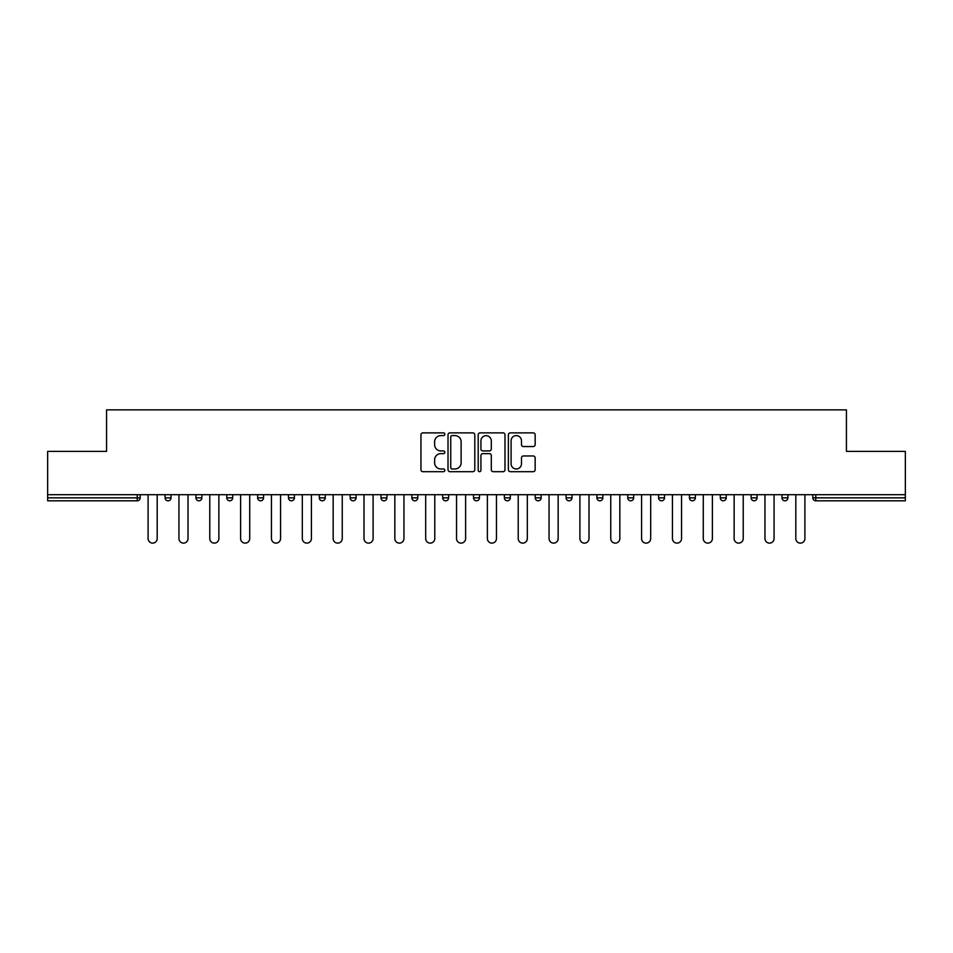 <?xml version="1.0" encoding="UTF-8"?>
<svg xmlns="http://www.w3.org/2000/svg" width="953" height="953" viewBox="0 0 953 953"><rect width="100%" height="100%" fill="white"/><g stroke="black" fill="none" stroke-linecap="round" stroke-linejoin="round"><path stroke-width="1.43" d="M444.86 434.234A1.358 1.358 0 0 0 443.502 432.876L422.882 432.876A1.942 1.942 0 0 0 420.952 434.818L420.952 469.746A1.942 1.942 0 0 0 422.882 471.687L443.502 471.687A1.358 1.358 0 0 0 444.86 470.329A1.358 1.358 0 0 0 443.502 468.971L440.834 468.971A6.206 6.206 0 0 1 434.628 462.765L434.628 459.846A6.206 6.206 0 0 1 440.834 453.64L443.502 453.64A1.358 1.358 0 0 0 444.86 452.282A1.358 1.358 0 0 0 443.502 450.924L440.834 450.924A6.206 6.206 0 0 1 434.628 444.706L434.628 441.799A6.206 6.206 0 0 1 440.834 435.592L443.502 435.592A1.358 1.358 0 0 0 444.86 434.234M533.215 446.552A1.942 1.942 0 0 0 535.157 444.61L535.157 434.818A1.942 1.942 0 0 0 533.215 432.876L510.32 432.876A1.942 1.942 0 0 0 508.378 434.818L508.378 469.746A1.942 1.942 0 0 0 510.32 471.687L533.215 471.687A1.942 1.942 0 0 0 535.157 469.746L535.157 457.905A1.942 1.942 0 0 0 533.215 455.963L523.411 455.963A1.942 1.942 0 0 0 521.482 457.905L521.482 463.777A5.194 5.194 0 0 1 516.288 468.971A5.194 5.194 0 0 1 511.094 463.777L511.094 440.786A5.194 5.194 0 0 1 516.288 435.592A5.194 5.194 0 0 1 521.482 440.786L521.482 444.61A1.942 1.942 0 0 0 523.411 446.552L533.215 446.552M47.65 494.69L47.65 451.388L106.569 451.388L106.569 409.873L846.431 409.873L846.431 451.388L905.35 451.388L905.35 494.69L47.65 494.69L47.65 497.859L137.22 497.859L137.22 494.69M474.797 434.818A1.942 1.942 0 0 0 472.867 432.876L449.959 432.876A1.942 1.942 0 0 0 448.017 434.818L448.017 469.746A1.942 1.942 0 0 0 449.959 471.687L472.867 471.687A1.942 1.942 0 0 0 474.797 469.746L474.797 434.818M480.133 432.876L503.041 432.876A1.942 1.942 0 0 1 504.983 434.818L504.983 469.746A1.942 1.942 0 0 1 503.041 471.687L493.237 471.687A1.942 1.942 0 0 1 491.295 469.746L491.295 455.582A1.942 1.942 0 0 0 489.354 453.64L482.861 453.64A1.942 1.942 0 0 0 480.92 455.582L480.92 470.329A1.358 1.358 0 0 1 479.562 471.687A1.358 1.358 0 0 1 478.203 470.329L478.203 434.818A1.942 1.942 0 0 1 480.133 432.876M137.22 500.813A2.966 2.966 0 0 0 140.186 497.859L137.22 497.859L137.22 500.813A2.966 2.966 0 0 0 140.186 497.859L140.186 494.69L140.186 497.859A2.966 2.966 0 0 1 137.22 500.813L47.65 500.813L47.65 497.859M905.35 494.69L905.35 500.813L815.78 500.813A2.966 2.966 0 0 1 812.814 497.859L812.814 494.69M165.095 494.69L165.095 497.859L165.095 494.69M168.062 500.813A2.966 2.966 0 0 1 165.095 497.859A2.966 2.966 0 0 0 168.062 500.813A2.966 2.966 0 0 0 171.028 497.859L171.028 494.69L171.028 497.859A2.966 2.966 0 0 1 168.062 500.813A2.966 2.966 0 0 1 165.095 497.859L171.028 497.859A2.966 2.966 0 0 1 168.062 500.813M195.937 497.859A2.966 2.966 0 0 0 198.903 500.813A2.966 2.966 0 0 0 201.869 497.859L201.869 494.69L201.869 497.859L195.937 497.859A2.966 2.966 0 0 0 198.903 500.813A2.966 2.966 0 0 1 195.937 497.859L195.937 494.69M226.778 494.69L226.778 497.859L226.778 494.69M232.711 494.69L232.711 497.859L232.711 494.69M263.552 494.69L263.552 497.859L257.632 497.859A2.966 2.966 0 0 0 260.598 500.813A2.966 2.966 0 0 1 257.632 497.859L257.632 494.69M288.473 497.859A2.966 2.966 0 0 0 291.439 500.813A2.966 2.966 0 0 0 294.406 497.859A2.966 2.966 0 0 1 291.439 500.813A2.966 2.966 0 0 0 294.406 497.859L294.406 494.69L294.406 497.859L288.473 497.859A2.966 2.966 0 0 0 291.439 500.813A2.966 2.966 0 0 1 288.473 497.859L288.473 494.69M319.315 494.69L319.315 497.859L319.315 494.69M325.247 494.69L325.247 497.859L325.247 494.69M350.156 494.69L350.156 497.859L350.156 494.69M356.088 494.69L356.088 497.859L356.088 494.69M380.997 497.859A2.966 2.966 0 0 0 383.964 500.813A2.966 2.966 0 0 0 386.93 497.859A2.966 2.966 0 0 1 383.964 500.813A2.966 2.966 0 0 0 386.93 497.859L386.93 494.69L386.93 497.859L380.997 497.859A2.966 2.966 0 0 0 383.964 500.813A2.966 2.966 0 0 1 380.997 497.859L380.997 494.69M411.851 494.69L411.851 497.859L411.851 494.69M417.783 494.69L417.783 497.859L417.783 494.69M442.692 494.69L442.692 497.859L442.692 494.69M448.625 494.69L448.625 497.859A2.966 2.966 0 0 1 445.659 500.813A2.966 2.966 0 0 1 442.692 497.859L448.625 497.859A2.966 2.966 0 0 1 445.659 500.813M473.534 494.69L473.534 497.859L473.534 494.69M479.466 494.69L479.466 497.859L479.466 494.69M510.308 494.69L510.308 497.859A2.966 2.966 0 0 1 507.341 500.813A2.966 2.966 0 0 1 504.375 497.859L504.375 494.69M535.217 494.69L535.217 497.859L535.217 494.69M541.149 494.69L541.149 497.859L541.149 494.69M572.003 494.69L572.003 497.859A2.966 2.966 0 0 1 569.036 500.813A2.966 2.966 0 0 1 566.07 497.859L566.07 494.69M602.844 494.69L602.844 497.859A2.966 2.966 0 0 1 599.878 500.813A2.966 2.966 0 0 1 596.912 497.859L596.912 494.69M633.685 494.69L633.685 497.859A2.966 2.966 0 0 1 630.719 500.813A2.966 2.966 0 0 1 627.753 497.859L627.753 494.69M664.527 494.69L664.527 497.859A2.966 2.966 0 0 1 661.561 500.813A2.966 2.966 0 0 1 658.594 497.859L658.594 494.69M689.448 494.69L689.448 497.859L689.448 494.69M695.368 494.69L695.368 497.859A2.966 2.966 0 0 1 692.402 500.813A2.966 2.966 0 0 1 689.448 497.859L695.368 497.859A2.966 2.966 0 0 1 692.402 500.813M726.222 494.69L726.222 497.859A2.966 2.966 0 0 1 723.256 500.813A2.966 2.966 0 0 1 720.289 497.859L720.289 494.69M751.131 494.69L751.131 497.859L751.131 494.69M757.063 494.69L757.063 497.859L757.063 494.69M781.972 494.69L781.972 497.859L781.972 494.69M787.905 494.69L787.905 497.859A2.966 2.966 0 0 1 784.938 500.813A2.966 2.966 0 0 1 781.972 497.859A2.966 2.966 0 0 0 784.938 500.813A2.966 2.966 0 0 1 781.972 497.859L787.905 497.859A2.966 2.966 0 0 1 784.938 500.813M229.744 500.813A2.966 2.966 0 0 1 226.778 497.859A2.966 2.966 0 0 0 229.744 500.813A2.966 2.966 0 0 0 232.711 497.859A2.966 2.966 0 0 1 229.744 500.813A2.966 2.966 0 0 1 226.778 497.859L232.711 497.859A2.966 2.966 0 0 1 229.744 500.813M263.552 497.859A2.966 2.966 0 0 1 260.598 500.813A2.966 2.966 0 0 0 263.552 497.859A2.966 2.966 0 0 1 260.598 500.813A2.966 2.966 0 0 1 257.632 497.859M322.281 500.813A2.966 2.966 0 0 1 319.315 497.859A2.966 2.966 0 0 0 322.281 500.813A2.966 2.966 0 0 0 325.247 497.859A2.966 2.966 0 0 1 322.281 500.813A2.966 2.966 0 0 1 319.315 497.859L325.247 497.859A2.966 2.966 0 0 1 322.281 500.813M353.122 500.813A2.966 2.966 0 0 1 350.156 497.859L356.088 497.859A2.966 2.966 0 0 1 353.122 500.813A2.966 2.966 0 0 0 356.088 497.859A2.966 2.966 0 0 1 353.122 500.813M414.817 500.813A2.966 2.966 0 0 1 411.851 497.859A2.966 2.966 0 0 0 414.817 500.813A2.966 2.966 0 0 0 417.783 497.859A2.966 2.966 0 0 1 414.817 500.813A2.966 2.966 0 0 1 411.851 497.859L417.783 497.859M476.5 500.813A2.966 2.966 0 0 1 473.534 497.859A2.966 2.966 0 0 0 476.5 500.813A2.966 2.966 0 0 0 479.466 497.859A2.966 2.966 0 0 1 476.5 500.813A2.966 2.966 0 0 1 473.534 497.859L479.466 497.859M538.183 500.813A2.966 2.966 0 0 1 535.217 497.859A2.966 2.966 0 0 0 538.183 500.813A2.966 2.966 0 0 0 541.149 497.859A2.966 2.966 0 0 1 538.183 500.813A2.966 2.966 0 0 1 535.217 497.859L541.149 497.859M754.097 500.813A2.966 2.966 0 0 1 751.131 497.859L757.063 497.859A2.966 2.966 0 0 1 754.097 500.813A2.966 2.966 0 0 0 757.063 497.859A2.966 2.966 0 0 1 754.097 500.813M452.091 435.592A1.358 1.358 0 0 0 450.733 436.95L450.733 467.613A1.358 1.358 0 0 0 452.091 468.971L454.915 468.971A6.206 6.206 0 0 0 461.121 462.765L461.121 441.799A6.206 6.206 0 0 0 454.915 435.592L452.091 435.592M491.295 440.882A5.194 5.194 0 0 0 486.101 435.688A5.194 5.194 0 0 0 480.92 440.882L480.92 448.982A1.942 1.942 0 0 0 482.861 450.924L489.354 450.924A1.942 1.942 0 0 0 491.295 448.982L491.295 440.882M148.096 494.69L148.096 538.588A4.551 4.551 0 0 0 152.635 543.127A4.551 4.551 0 0 0 157.185 538.588L157.185 494.69M178.938 494.69L178.938 538.588A4.551 4.551 0 0 0 183.476 543.127A4.551 4.551 0 0 0 188.027 538.588L188.027 494.69M209.779 494.69L209.779 538.588A4.551 4.551 0 0 0 214.33 543.127A4.551 4.551 0 0 0 218.868 538.588L218.868 494.69M240.621 494.69L240.621 538.588A4.551 4.551 0 0 0 245.171 543.127A4.551 4.551 0 0 0 249.722 538.588L249.722 494.69M271.462 494.69L271.462 538.588A4.551 4.551 0 0 0 276.013 543.127A4.551 4.551 0 0 0 280.563 538.588L280.563 494.69M302.315 494.69L302.315 538.588A4.551 4.551 0 0 0 306.854 543.127A4.551 4.551 0 0 0 311.405 538.588L311.405 494.69M333.157 494.69L333.157 538.588A4.551 4.551 0 0 0 337.707 543.127A4.551 4.551 0 0 0 342.246 538.588L342.246 494.69M363.998 494.69L363.998 538.588A4.551 4.551 0 0 0 368.549 543.127A4.551 4.551 0 0 0 373.099 538.588L373.099 494.69M394.84 494.69L394.84 538.588A4.551 4.551 0 0 0 399.39 543.127A4.551 4.551 0 0 0 403.941 538.588L403.941 494.69M425.681 494.69L425.681 538.588A4.551 4.551 0 0 0 430.232 543.127A4.551 4.551 0 0 0 434.782 538.588L434.782 494.69M456.535 494.69L456.535 538.588A4.551 4.551 0 0 0 461.073 543.127A4.551 4.551 0 0 0 465.624 538.588L465.624 494.69M487.376 494.69L487.376 538.588A4.551 4.551 0 0 0 491.927 543.127A4.551 4.551 0 0 0 496.465 538.588L496.465 494.69M518.218 494.69L518.218 538.588A4.551 4.551 0 0 0 522.768 543.127A4.551 4.551 0 0 0 527.319 538.588L527.319 494.69M549.059 494.69L549.059 538.588A4.551 4.551 0 0 0 553.61 543.127A4.551 4.551 0 0 0 558.16 538.588L558.16 494.69M579.9 494.69L579.9 538.588A4.551 4.551 0 0 0 584.451 543.127A4.551 4.551 0 0 0 589.002 538.588L589.002 494.69M610.754 494.69L610.754 538.588A4.551 4.551 0 0 0 615.293 543.127A4.551 4.551 0 0 0 619.843 538.588L619.843 494.69M641.595 494.69L641.595 538.588A4.551 4.551 0 0 0 646.146 543.127A4.551 4.551 0 0 0 650.685 538.588L650.685 494.69M672.437 494.69L672.437 538.588A4.551 4.551 0 0 0 676.987 543.127A4.551 4.551 0 0 0 681.538 538.588L681.538 494.69M703.278 494.69L703.278 538.588A4.551 4.551 0 0 0 707.829 543.127A4.551 4.551 0 0 0 712.379 538.588L712.379 494.69M734.132 494.69L734.132 538.588A4.551 4.551 0 0 0 738.67 543.127A4.551 4.551 0 0 0 743.221 538.588L743.221 494.69M764.973 494.69L764.973 538.588A4.551 4.551 0 0 0 769.524 543.127A4.551 4.551 0 0 0 774.062 538.588L774.062 494.69M795.815 494.69L795.815 538.588A4.551 4.551 0 0 0 800.365 543.127A4.551 4.551 0 0 0 804.904 538.588L804.904 494.69M815.78 494.69L815.78 497.859L905.35 497.859M812.814 497.859L815.78 497.859L815.78 500.813M198.903 500.813A2.966 2.966 0 0 0 201.869 497.859M507.341 500.813A2.966 2.966 0 0 0 510.308 497.859L504.375 497.859M569.036 500.813A2.966 2.966 0 0 0 572.003 497.859L566.07 497.859M599.878 500.813A2.966 2.966 0 0 0 602.844 497.859L596.912 497.859M630.719 500.813A2.966 2.966 0 0 0 633.685 497.859L627.753 497.859M661.561 500.813A2.966 2.966 0 0 0 664.527 497.859L658.594 497.859M723.256 500.813A2.966 2.966 0 0 0 726.222 497.859L720.289 497.859"/></g></svg>
